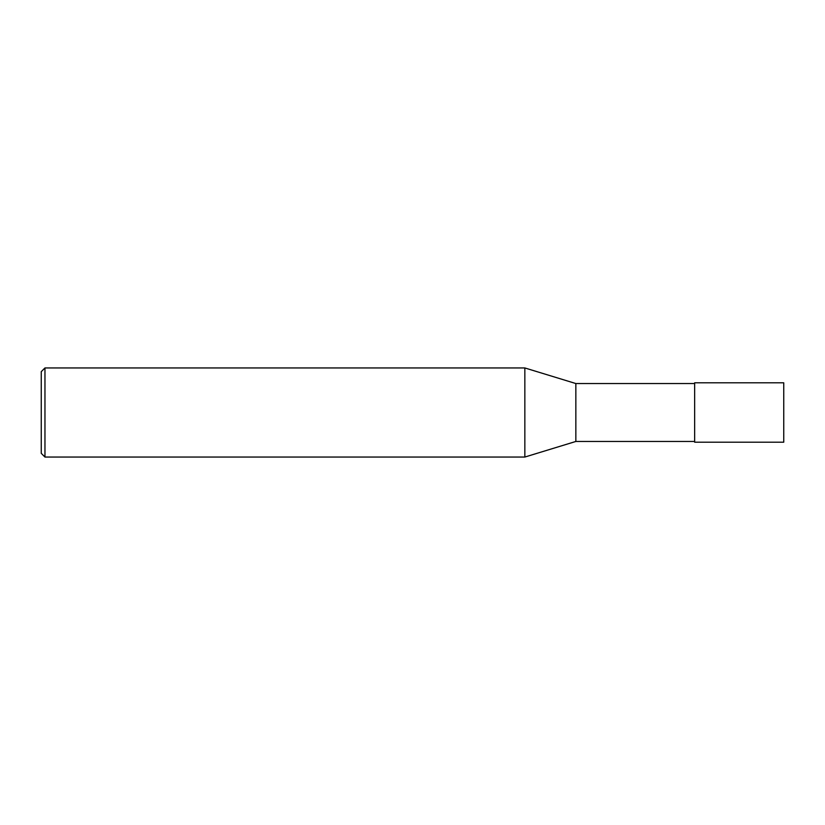 <?xml version="1.0" encoding="UTF-8"?>
<svg xmlns="http://www.w3.org/2000/svg" width="825" height="825" viewBox="0 0 825 825"><rect width="100%" height="100%" fill="white"/><g stroke="black" fill="none" stroke-linecap="round" stroke-linejoin="round"><path stroke-width="1.24" d="M44.962 381.779L44.962 382.305M44.962 391.72L44.962 392.257M44.962 395.154L44.962 395.701M44.962 396.639L44.962 397.155M44.962 397.258L44.962 397.815M44.962 406.282L44.962 406.859M44.962 430.031L44.962 430.578M44.962 432.64L44.962 433.414M44.962 435.188L44.962 436.188M44.962 457.05L44.962 367.95L41.25 371.662L41.25 453.338L44.962 457.05L524.844 457.05L524.844 367.95L575.85 383.543L694.65 383.543M44.962 367.95L524.844 367.95M694.65 441.457L575.85 441.457L575.85 383.543M694.65 442.2L694.65 382.8L783.75 382.8L783.75 442.2L694.65 442.2M575.85 441.457L524.844 457.05"/></g></svg>

